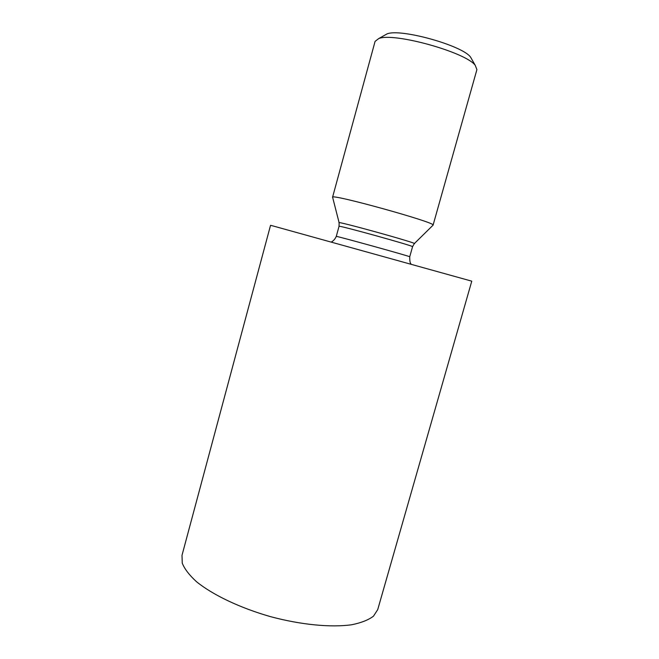 <?xml version="1.0" encoding="UTF-8"?>
<svg xmlns="http://www.w3.org/2000/svg" width="659" height="659" viewBox="0 0 659 659"><rect width="100%" height="100%" fill="white"/><g stroke="black" fill="none" stroke-linecap="round" stroke-linejoin="round"><path stroke-width="0.99" d="M375.086 41.377L378.703 38.584C393.407 32.11 465.979 52.242 475.254 65.356L476.91 69.615L433.078 225.147C437.592 222.989 329.797 193.087 332.556 197.263L375.086 41.377M414.363 243.566L433.078 225.147M384.362 35.405L387.022 33.914C400.12 28.172 462.256 45.405 470.526 57.069L472.042 59.722M377.722 609.608L373.455 616.198C368.455 619.971 361.231 622.821 351.774 624.74C331.213 627.697 300.998 624.847 270.388 616.61C239.909 607.903 212.544 594.789 196.44 581.658C189.322 575.142 184.594 568.981 182.255 563.173L181.999 555.323L270.536 225.353L272.826 225.897L471.77 281.162L377.722 609.608M409.733 256.771C412.295 256.919 334.006 235.205 336.279 236.4L339.039 226.325C336.906 224.62 415.269 246.351 412.55 246.713L409.733 256.771C409.7 260.832 410.071 263.114 410.854 263.616L410.425 263.757M412.55 246.713L414.264 243.657C420.607 243.995 333.536 219.851 339.146 222.824L339.039 226.325M387.022 33.914L378.703 38.584M470.526 57.069L475.254 65.356M332.087 242.034L331.79 241.688C333.569 240.766 335.069 239.003 336.279 236.4M339.113 222.693L332.68 197.527"/></g></svg>
